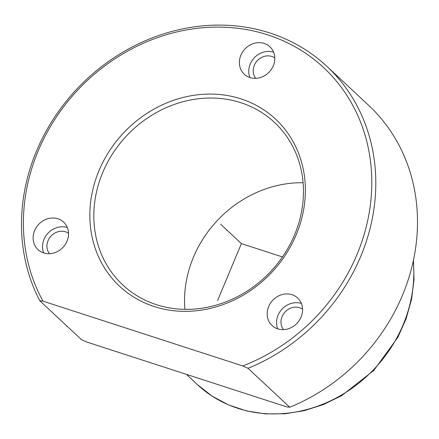 <?xml version="1.0" encoding="UTF-8"?>
<svg xmlns="http://www.w3.org/2000/svg" width="439" height="439" viewBox="0 0 439 439"><rect width="100%" height="100%" fill="white"/><g stroke="black" fill="none" stroke-linecap="round" stroke-linejoin="round"><path stroke-width="0.66" d="M277.728 328.844A18.789 16.726 133 0 1 282.036 309.127A18.789 16.726 133 0 1 301.406 303.481M283.523 329.629A14.092 12.544 133 0 1 285.092 311.981A14.092 12.544 133 0 1 302.586 309.204M86.818 342.052L81.511 339.698L39.801 300.759A187.892 167.264 133 0 1 97.112 70.141A187.892 167.264 133 0 1 326.863 66.344A187.892 167.264 133 0 1 339.034 79.135A187.892 167.264 133 0 1 248.019 368.299L289.729 407.238L286.513 406.827L86.818 342.052M326.863 66.344L368.573 105.283A187.892 167.264 133 0 1 380.745 118.075A187.892 167.264 133 0 1 289.729 407.238M39.801 300.759L43.022 301.165A184.759 164.477 133 0 1 103.922 66.552A184.759 164.477 133 0 1 335.648 80.238A184.759 164.477 133 0 1 242.718 365.945L248.019 368.299M112.197 278.485A114.299 101.755 133 0 1 131.854 124.863A114.299 101.755 133 0 1 283.001 126.942A114.299 101.755 133 0 1 263.345 280.565A114.299 101.755 133 0 1 112.197 278.485M115.578 277.382A111.171 98.967 133 0 1 130.405 131.958A111.171 98.967 133 0 1 274.507 122.426A111.171 98.967 133 0 1 281.706 129.993A111.171 98.967 133 0 1 266.879 275.418A111.171 98.967 133 0 1 122.777 284.949A111.171 98.967 133 0 1 115.578 277.382M184.907 309.336A111.171 98.967 133 0 1 303.102 182.734M43.022 301.165L242.718 365.945M270.836 324.24A18.789 16.726 133 0 1 273.343 299.661A18.789 16.726 133 0 1 297.697 298.048A18.789 16.726 133 0 1 298.915 299.327A18.789 16.726 133 0 1 296.407 323.905A18.789 16.726 133 0 1 272.054 325.519A18.789 16.726 133 0 1 270.836 324.24M64.873 223.407A18.789 16.726 133 0 1 62.365 247.986A18.789 16.726 133 0 1 38.012 249.599A18.789 16.726 133 0 1 36.794 248.32A18.789 16.726 133 0 1 39.301 223.742A18.789 16.726 133 0 1 63.655 222.129A18.789 16.726 133 0 1 64.873 223.407M271.132 48.043A18.789 16.726 133 0 1 268.624 72.622A18.789 16.726 133 0 1 244.271 74.229A18.789 16.726 133 0 1 243.052 72.951A18.789 16.726 133 0 1 245.56 48.372A18.789 16.726 133 0 1 269.914 46.764A18.789 16.726 133 0 1 271.132 48.043M249.945 77.56A18.789 16.726 133 0 1 254.247 57.844A18.789 16.726 133 0 1 273.623 52.197M255.734 78.34A14.092 12.544 133 0 1 257.303 60.697A14.092 12.544 133 0 1 274.803 57.921M43.686 252.924A18.789 16.726 133 0 1 47.994 233.208A18.789 16.726 133 0 1 67.365 227.561M49.475 253.709A14.092 12.544 133 0 1 51.05 236.061A14.092 12.544 133 0 1 68.544 233.285M282.48 256.93L241.395 243.601L217.601 300.49M241.395 243.601L220.543 224.131M413.269 261.139A133.088 118.481 133 0 1 340.357 395.693A133.088 118.481 133 0 1 197.495 384.696L212.119 396.137L228.576 404.945L246.466 410.904L265.348 413.873L284.763 413.79L304.243 410.674L323.329 404.599L341.569 395.715L373.798 370.45L397.888 337.284L406.13 318.698L411.552 299.349L414.021 279.698L413.467 260.217M186.438 374.368L197.495 384.696"/></g></svg>
